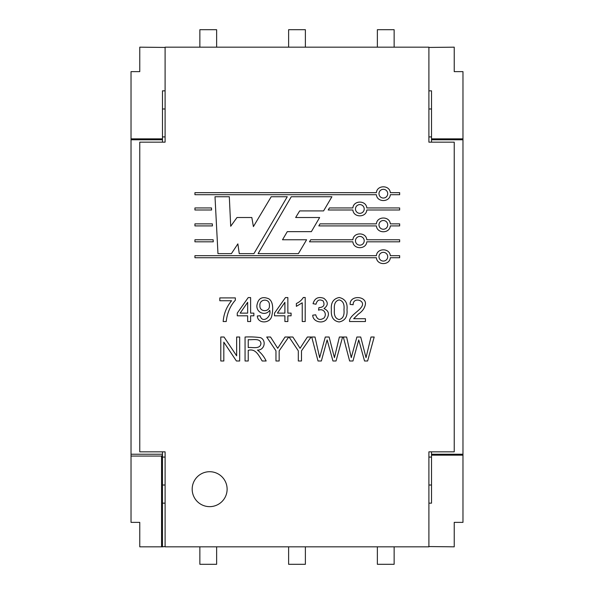 <?xml version="1.0" encoding="UTF-8"?>
<svg xmlns="http://www.w3.org/2000/svg" width="594" height="594" viewBox="0 0 594 594"><rect width="100%" height="100%" fill="white"/><g stroke="black" fill="none" stroke-linecap="round" stroke-linejoin="round"><path stroke-width="0.89" d="M165.095 503.155L162.474 503.155L162.474 546.829L139.768 546.829L139.768 522.371L131.029 522.371L131.029 71.629L139.768 71.629L139.768 47.171L165.095 47.438M428.905 47.438L454.232 47.171L454.232 71.629L462.971 71.629L462.971 522.371L454.232 522.371L454.232 546.829L428.905 546.562M165.095 90.845L162.474 90.845L162.474 138.847L131.029 138.847M428.905 503.155L431.526 503.155L431.526 455.153L462.971 455.153M428.905 90.845L431.526 90.845L431.526 138.847L462.971 138.847M162.474 138.847L162.474 139.768L131.029 139.768M162.474 503.155L162.474 455.153L161.561 456.066L131.029 456.066M131.029 454.232L162.474 454.232L162.474 451.834M162.474 454.232L162.474 455.153M462.971 139.768L431.526 139.768L431.526 138.847M431.526 455.153L431.526 454.232L462.971 454.232M162.474 142.166L162.474 139.768M431.526 139.768L431.526 142.166M431.526 451.834L431.526 454.232M165.095 546.562L162.474 546.829M161.561 546.829L161.561 456.066M216.632 546.829L216.632 564.3L199.866 564.3L199.866 546.829M394.134 546.829L394.134 564.3L377.368 564.3L377.368 546.829M394.134 47.171L394.134 29.7L377.368 29.7L377.368 47.171M216.632 47.171L216.632 29.7L199.866 29.7L199.866 47.171M305.383 47.171L305.383 29.7L288.617 29.7L288.617 47.171M305.383 546.829L305.383 564.3L288.617 564.3L288.617 546.829M291.275 196.748L258.115 253.645L298.388 253.645L306.601 239.768L282.506 239.768L287.281 231.653L311.367 231.653L319.639 217.515L295.656 217.515L299.68 210.907L323.582 210.907L331.912 196.748L291.275 196.748M194.936 209.994L194.936 207.952L211.494 207.952L211.598 209.994L194.936 209.994M194.936 225.906L194.936 223.864L212.325 223.864L212.429 225.906L194.936 225.906M352.881 207.952C353.489 200.156 366.201 200.156 366.81 207.952L399.658 207.952L399.658 209.994L366.81 209.994C366.201 217.79 353.489 217.79 352.881 209.994L328.215 209.994L329.418 207.952L352.881 207.952M352.881 239.776C353.489 231.979 366.201 231.979 366.81 239.776L399.658 239.776L399.658 241.817L366.81 241.817C366.201 249.614 353.489 249.614 352.881 241.817L309.481 241.817L310.699 239.768L352.881 239.776M321.354 360.989L318.02 360.989L311.724 337.021L315.006 337.021L319.646 357.64L325.297 337.021L329.121 337.021L334.429 357.64L339.389 337.021L342.575 337.021L336.026 360.989L332.944 360.989L327.131 339.909L321.354 360.989M279.15 360.989L275.965 360.989L275.965 350.831L266.713 337.021L270.537 337.021L277.717 348.307L285.016 337.021L288.714 337.021L279.15 350.831L279.15 360.989M223.819 360.989L220.79 360.989L220.79 337.021L224.049 337.021L236.642 355.836L236.642 337.021L239.672 337.021L239.672 360.989L236.419 360.989L223.819 342.174L223.819 360.989M323.982 308.546C329.046 310.87 329.774 314.612 326.173 319.772C321.807 324.227 312.637 321.406 312.763 315.191L315.711 314.798C317.07 319.557 319.802 320.649 323.908 318.08C327.301 314.449 324.124 308.034 318.562 310.172L318.896 307.603C323.671 307.365 325.089 305.153 323.158 300.958C319.468 298.953 317.085 300.044 316.001 304.225L313.045 303.697C314.701 298.158 318.31 296.369 323.871 298.329C328.363 301.952 328.4 305.361 323.982 308.546M287.852 321.54L284.905 321.54L284.905 315.815L274.51 315.815L274.51 313.12L285.447 297.579L287.852 297.579L287.852 313.12L291.09 313.12L291.09 315.815L287.852 315.815L287.852 321.54M250.609 321.54L247.661 321.54L247.661 315.815L237.266 315.815L237.266 313.12L248.218 297.579L250.609 297.579L250.609 313.12L253.861 313.12L253.861 315.815L250.609 315.815L250.609 321.54M376.388 223.864C377.004 216.068 389.709 216.068 390.317 223.864L399.658 223.864L399.658 225.906L390.317 225.906C389.709 233.702 377.004 233.702 376.388 225.906L318.822 225.906L320.018 223.864L376.388 223.864M428.905 451.834L428.905 546.829L165.095 546.829L165.095 451.834L139.768 451.834L139.768 142.166L165.095 142.166L165.095 47.171L428.905 47.171L428.905 142.166L454.232 142.166L454.232 451.834L428.905 451.834L428.905 457.076L431.526 457.076M227.116 489.174A17.471 17.471 0 0 0 200.913 474.049A17.471 17.471 0 0 0 200.913 504.306A17.471 17.471 0 0 0 227.116 489.174M231.571 300.735L219.817 300.735L219.817 297.898L235.35 297.898L235.35 300.193C230.242 305.895 227.198 313.008 226.217 321.54L223.166 321.54C223.752 313.751 226.559 306.816 231.571 300.735M269.698 310.268C265.964 316.179 256.378 313.142 256.89 305.583C258.078 298.337 262.021 296.064 268.703 298.76C273.886 301.804 272.98 311.211 271.658 316.394C269.988 323.633 257.655 323.953 257.321 315.993L260.157 315.77C262.407 324.138 271.822 316.543 269.698 310.268M305.205 297.497L305.205 321.54L302.235 321.54L302.235 302.806L296.369 306.348L296.369 303.504C299.413 302.116 301.715 300.111 303.289 297.497L305.205 297.497M331.385 309.726C330.739 302.784 333.345 298.708 339.196 297.497C345.121 298.879 347.72 302.955 346.993 309.726C347.653 316.647 345.055 320.723 339.196 321.955C333.397 321.079 330.791 317.003 331.385 309.726M353.675 318.718L365.444 318.718L365.444 321.54L349.576 321.54C348.782 316.595 358.613 311.293 361.011 307.618C367.203 300.49 352.866 296.332 353.148 304.737L350.118 304.418C349.703 294.914 366.35 295.842 365.429 304.143C364.775 308.093 362.407 311.412 358.331 314.107L353.675 318.718M248.233 360.989L245.062 360.989L245.062 337.021C250.378 336.746 255.546 336.961 260.558 337.659C266.661 340.421 264.605 350.312 257.469 350.081C261.13 352.933 264.026 356.571 266.157 360.989L262.199 360.989C258.798 355.658 255.784 348.255 248.233 350.334L248.233 360.989M301.485 360.989L298.314 360.989L298.314 350.831L289.07 337.021L292.879 337.021L300.067 348.307L307.373 337.021L311.07 337.021L301.485 350.831L301.485 360.989M352.955 360.989L349.628 360.989L343.325 337.021L346.614 337.021L351.254 357.64L356.897 337.021L360.721 337.021L366.03 357.64L370.99 337.021L374.183 337.021L367.627 360.989L364.545 360.989L358.731 339.909L352.955 360.989M376.388 255.687C377.004 247.891 389.709 247.891 390.317 255.687L399.658 255.687L399.658 257.729L390.317 257.729C389.709 265.525 377.004 265.525 376.388 257.729L194.936 257.729L194.936 255.687L376.388 255.687M376.388 192.656C377.004 184.868 389.709 184.868 390.317 192.656L399.658 192.656L399.658 194.706L390.317 194.706C389.709 202.495 377.004 202.495 376.388 194.706L194.936 194.706L194.936 192.656L376.388 192.656M194.936 241.817L194.936 239.776L213.149 239.776L213.261 241.817L194.936 241.817M215.006 196.748L229.314 196.748L230.71 226.269L236.991 217.515L251.826 217.515L253.4 226.596L271.198 196.748L287.258 196.748L253.92 253.645L239.263 253.645L237.867 243.874L231.408 253.645L217.968 253.645L215.006 196.748M428.905 485.023L431.526 485.023M162.474 457.076L165.095 457.076L165.095 451.834M162.474 485.023L165.095 485.023M428.905 142.166L428.905 136.924L431.526 136.924M428.905 108.977L431.526 108.977M162.474 136.924L165.095 136.924L165.095 142.166M162.474 108.977L165.095 108.977M247.661 302.309L240.169 313.12L247.661 313.12L247.661 302.309M269.379 305.42C270.151 298.069 259.088 298.663 259.92 305.672C259.392 312.422 270.315 312.281 269.379 305.42M284.905 302.309L277.413 313.12L284.905 313.12L284.905 302.309M334.415 309.741C333.835 315.414 335.424 318.681 339.196 319.55C342.953 318.644 344.542 315.377 343.963 309.741C344.594 304.098 342.99 300.824 339.152 299.918C335.424 300.802 333.85 304.069 334.415 309.741M248.233 347.579C252.42 347.015 260.202 349.584 260.959 343.54C260.432 337.704 252.331 340.191 248.233 339.649L248.233 347.579M387.719 193.674A4.366 4.366 0 0 1 381.17 197.46A4.366 4.366 0 0 1 381.17 189.894A4.366 4.366 0 0 1 387.719 193.674M364.211 208.969A4.366 4.366 0 0 1 357.662 212.756A4.366 4.366 0 0 1 357.662 205.19A4.366 4.366 0 0 1 364.211 208.969M387.719 224.888A4.366 4.366 0 0 1 381.17 228.668A4.366 4.366 0 0 1 381.17 221.102A4.366 4.366 0 0 1 387.719 224.888M364.211 240.8A4.366 4.366 0 0 1 357.662 244.579A4.366 4.366 0 0 1 357.662 237.013A4.366 4.366 0 0 1 364.211 240.8M387.719 256.712A4.366 4.366 0 0 1 381.17 260.491A4.366 4.366 0 0 1 381.17 252.925A4.366 4.366 0 0 1 387.719 256.712"/></g></svg>
